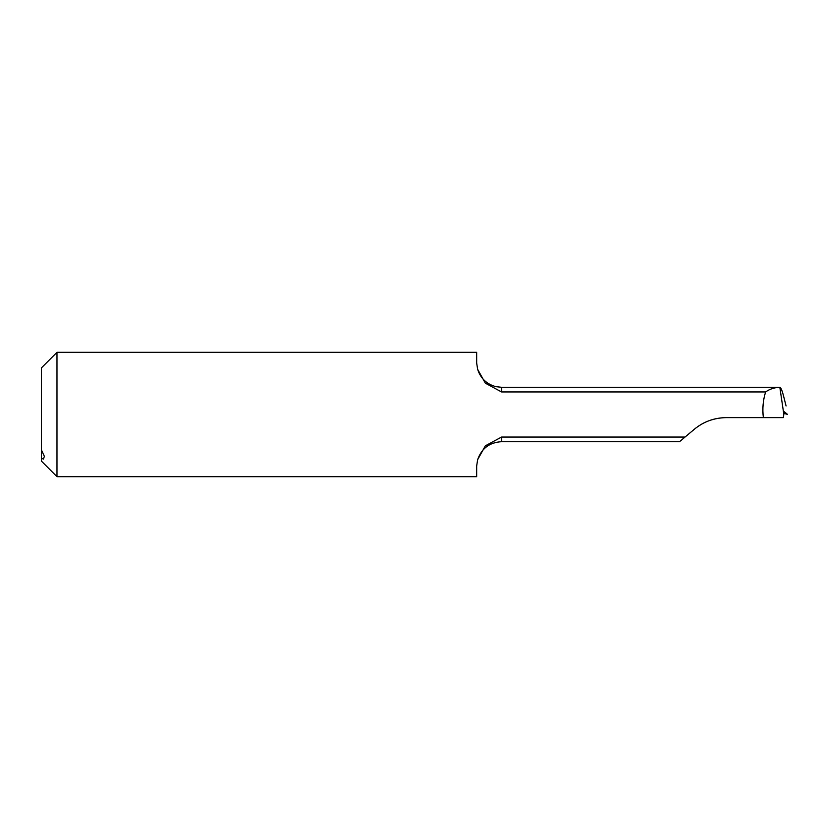 <?xml version="1.0" encoding="UTF-8"?>
<svg xmlns="http://www.w3.org/2000/svg" width="829" height="829" viewBox="0 0 829 829"><rect width="100%" height="100%" fill="white"/><g stroke="black" fill="none" stroke-linecap="round" stroke-linejoin="round"><path stroke-width="1.24" d="M41.45 458.396L41.45 461.131L56.994 476.675L56.994 352.325L41.45 367.869L41.45 458.396L43.409 459.028L44.403 456.364L41.45 450.085M786.068 405.941L783.529 395.91C782.006 390.127 780.752 387.257 779.747 387.309C774.493 387.475 769.778 389.019 765.613 391.941C763.032 400.2 762.276 408.759 763.354 417.609L726.318 417.609C714.225 417.754 703.562 421.64 694.35 429.246L685.034 437.059L501.535 437.059L485.338 445.826L477.649 459.649L476.665 465.971L476.665 476.675L56.994 476.675M765.613 391.941L501.535 391.941L501.535 387.298L495.918 386.656C486.706 384.19 480.613 378.418 477.649 369.351L485.338 383.174L501.535 391.941M56.994 352.325L476.665 352.325L476.665 363.029L477.649 369.351M501.535 387.298L779.84 387.298L783.84 414.386L784.182 411.702L787.55 414.417L783.799 413.319M694.35 429.246C703.334 421.743 713.987 417.857 726.318 417.609M685.034 437.059L679.5 441.702L501.535 441.702L501.535 437.059M783.84 414.386L783.312 417.609L763.354 417.609M477.649 459.649C481.628 448.375 489.597 442.396 501.535 441.702"/></g></svg>
